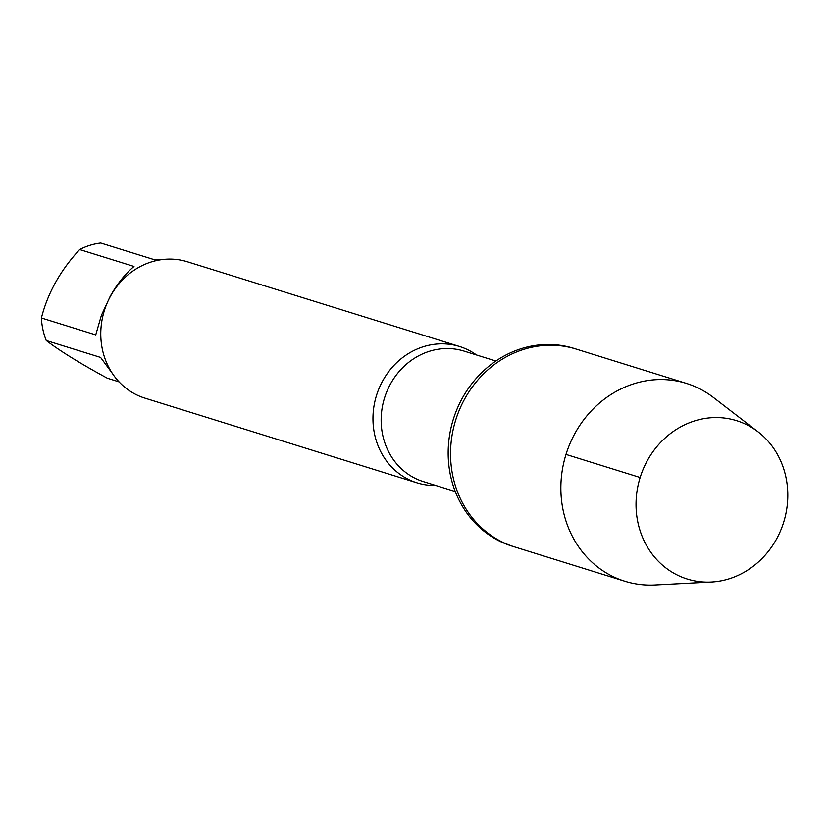<?xml version="1.0" encoding="UTF-8"?>
<svg xmlns="http://www.w3.org/2000/svg" width="828" height="828" viewBox="0 0 828 828"><rect width="100%" height="100%" fill="white"/><g stroke="black" fill="none" stroke-linecap="round" stroke-linejoin="round"><path stroke-width="1.24" d="M758.096 431.854L713.322 397.399A103.603 93.895 107.3 0 0 686.443 383.416L573.742 348.329A103.603 93.895 107.3 0 0 453.299 419.341A103.603 93.895 107.3 0 0 512.159 546.169L514.53 546.904A103.603 93.895 -72.7 0 1 455.679 420.086A103.603 93.895 -72.7 0 1 576.112 349.074A103.603 93.895 107.3 0 0 464.984 398.392A103.603 93.895 107.3 0 0 514.53 546.904L624.85 581.246A103.603 93.895 107.3 0 0 654.927 584.992L711.345 582.032A82.945 75.172 -72.7 0 1 645.385 543.396A82.945 75.172 -72.7 0 1 647.6 460.14A82.945 75.172 -72.7 0 1 758.096 431.854A82.945 75.172 -72.7 0 1 776.24 539.556A82.945 75.172 -72.7 0 1 711.345 582.032M435.88 485.508A71.415 64.719 -72.7 0 1 417.074 482.859A71.415 64.719 -72.7 0 1 382.919 380.487A71.415 64.719 -72.7 0 1 459.519 346.487A71.415 64.719 -72.7 0 1 476.504 354.984M459.519 346.487L187.335 261.762A71.415 64.719 107.3 0 0 104.318 310.707A71.415 64.719 107.3 0 0 144.89 398.133L417.074 482.859M112.432 373.521L100.581 357.427L46.244 340.515A68.558 62.131 -72.7 0 1 41.4 317.983C47.662 293.153 60.413 270.332 79.654 249.538A68.558 62.131 -72.7 0 1 100.737 243.008L155.074 259.93L159.99 259.899M119.077 381.884L107.34 378.23C80.482 363.637 60.113 351.072 46.244 340.515M41.4 317.983L95.737 334.895L101.389 315.354L110.238 296.279C117.276 283.807 125.194 273.861 133.991 266.45L79.654 249.538M686.443 383.416A103.603 93.895 107.3 0 0 575.305 432.733A103.603 93.895 107.3 0 0 624.85 581.246M566 454.427L640.147 477.508M495.889 361.018L463.99 351.082A68.351 61.945 107.3 0 0 384.534 397.937A68.351 61.945 107.3 0 0 423.367 481.606L455.265 491.542"/></g></svg>
